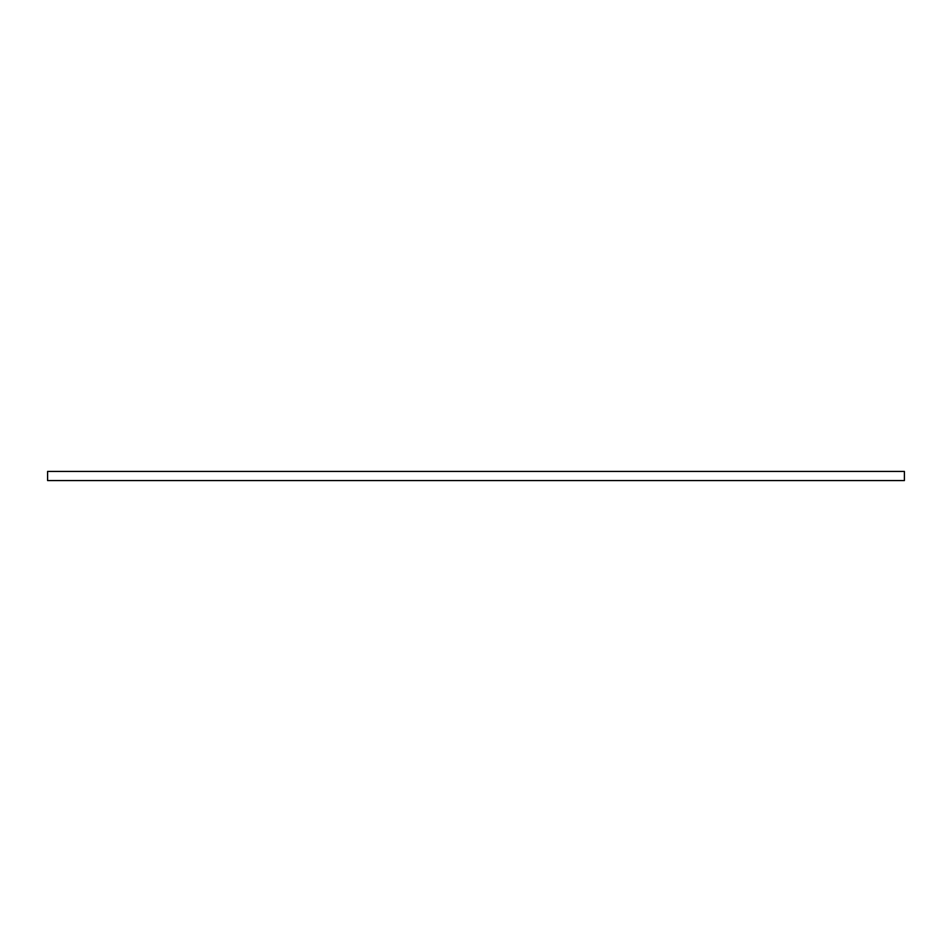 <?xml version="1.0" encoding="UTF-8"?>
<svg xmlns="http://www.w3.org/2000/svg" width="952" height="952" viewBox="0 0 952 952"><rect width="100%" height="100%" fill="white"/><g stroke="black" fill="none" stroke-linecap="round" stroke-linejoin="round"><path stroke-width="1.43" d="M47.6 476L47.6 480.57L904.4 480.57L904.4 471.43L47.6 471.43L47.6 476"/></g></svg>
